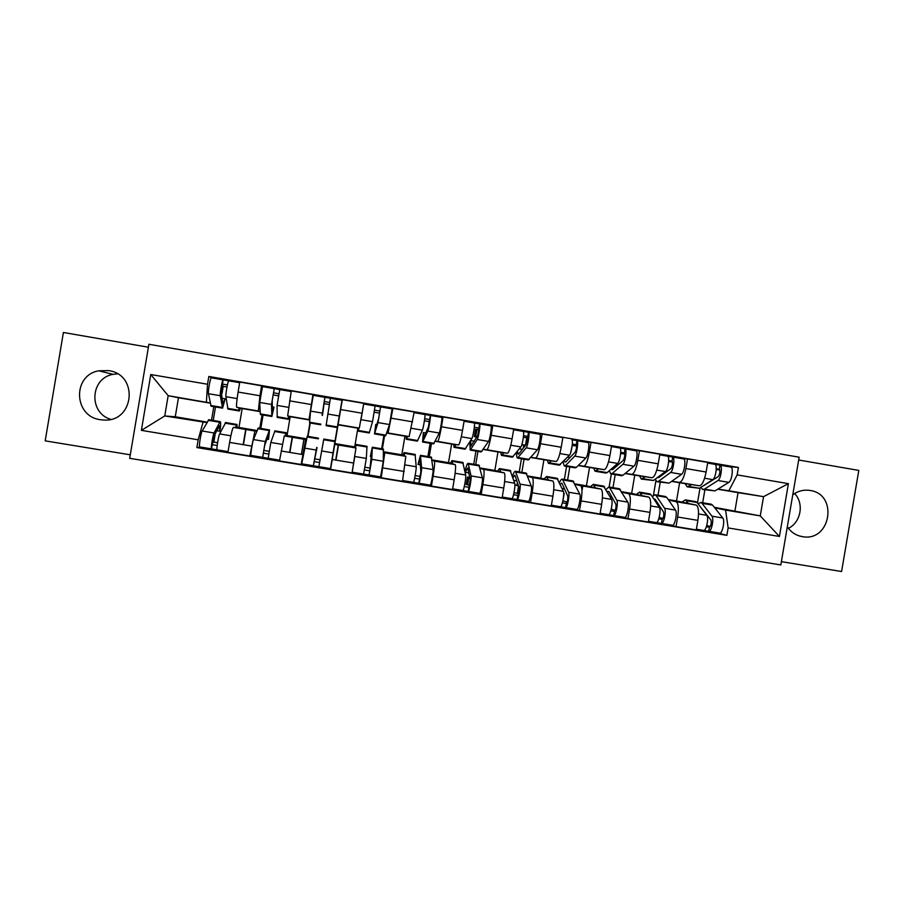 <?xml version="1.0" encoding="UTF-8"?>
<svg xmlns="http://www.w3.org/2000/svg" width="904" height="904" viewBox="0 0 904 904"><rect width="100%" height="100%" fill="white"/><g stroke="black" fill="none" stroke-linecap="round" stroke-linejoin="round"><path stroke-width="1.36" d="M787.316 526.851C790.966 532.207 795.927 535.462 802.187 536.614L802.786 536.716C830.934 541.733 838.392 494.149 810.04 490.454L808.221 490.228C802.56 489.81 797.407 491.335 792.763 494.804M110.763 419.32C88.377 412.992 90.14 378.121 113.056 374.358L117.441 373.827M108.627 370.606L98.785 370.809C72.207 375.183 73.574 416.541 100.378 419.693L103.723 420.032C134.267 422.405 139.035 374.527 108.627 370.606M781.395 561.644L841.579 571.52L858.8 470.419L798.684 460M129.701 458.317L780.83 564.943L799.159 457.209L148.889 344.266L129.701 458.317M148.392 347.215L63.404 332.48L45.2 440.858L130.289 454.814M794.639 493.505C804.311 503.517 800.944 522.32 788.39 528.354M260.171 411.444L258.352 411.004L259.957 395.76L238.102 392.031C236.645 401.184 236.193 406.291 236.769 407.342L242.17 408.563L238.984 427.479L233.356 427.389C232.441 428.496 231.198 433.502 229.616 442.406L227.944 452.373L249.798 456L254.939 431.005L256.883 430.959M238.102 392.031L239.786 382.053L261.629 385.805L263.2 386.742M251.391 455.492L249.798 456M263.075 415.015L260.804 428.462M259.957 395.76L261.629 385.805M259.798 428.293L262.07 414.846M313.383 395.364L312.931 394.619L291.28 390.89L287.653 415.976L290.195 416.71L287.02 435.547L284.263 435.931L279.483 460.916L301.145 464.498L305.665 439.525L306.479 439.22M301.755 463.831L301.145 464.498M310.264 423.004L308.004 436.395M309.733 419.874L309.044 419.603L312.931 394.619M307.665 436.338L309.925 422.948M334.74 444.384L330.57 469.379L352.04 472.928L355.961 447.966L354.707 446.904L357.871 428.18L359.295 428.123L363.792 403.353L342.333 399.67L334.74 444.384L355.95 447.943M341.881 401.15L342.333 399.67M334.819 442.327L337.531 426.259M330.706 467.368L330.57 469.379M383.477 452.192L384.776 452.802L381.205 477.764L402.506 481.29L405.817 456.328L401.794 454.814L404.947 436.169L409.116 436.575L414.213 412.009L392.935 408.359L388.098 433.005L386.742 432.914M384.607 435.592L382.358 448.892M391.647 408.811L392.935 408.359M381.646 448.779L383.895 435.468M380.313 476.849L381.205 477.764M431.988 460.362L434.383 461.13C434.914 462.452 434.474 467.504 433.072 476.284L431.411 486.081L452.52 489.572L454.181 479.798C455.571 471.029 455.921 465.978 455.243 464.633L448.508 462.656L451.65 444.09L458.52 444.96C459.582 444.192 460.916 439.344 462.532 430.383L464.193 420.597L443.096 416.981L441.434 426.778C439.841 435.751 438.587 440.632 437.672 441.423L435.242 441.129M431.468 443.525L429.231 456.78M440.745 417.241L443.096 416.981M427.874 456.554L430.112 443.299M429.581 485.007L431.411 486.081M480.103 468.441L483.572 469.379C484.442 470.769 484.205 475.82 482.838 484.567L481.188 494.318L502.115 497.788L503.765 488.047C505.11 479.323 505.279 474.261 504.251 472.86L494.85 470.442L497.98 451.943L507.494 453.266C508.907 452.565 510.444 447.762 512.082 438.858L513.732 429.117L492.827 425.524L491.177 435.287C489.539 444.203 488.092 449.028 486.827 449.751L483.346 449.288M477.956 451.401L475.719 464.599M489.414 425.603L492.827 425.524M473.73 464.26L475.967 451.062M478.419 493.109L481.188 494.318M527.812 476.464L532.332 477.572C533.552 479.007 533.496 484.069 532.173 492.782L530.524 502.5L551.27 505.935L552.92 496.239C554.231 487.538 554.208 482.465 552.841 481.007L540.807 478.159L543.937 459.74L556.062 461.503C557.824 460.859 559.542 456.113 561.214 447.254L562.864 437.547L542.129 433.988L540.479 443.706C538.818 452.588 537.179 457.367 535.563 458.023L531.055 457.379M524.071 459.209L521.845 472.351M537.688 433.886L542.129 433.988M516.952 485.301L517.416 482.612M519.224 471.911L521.45 458.769M523.235 448.248L523.778 445.05M526.862 501.132L530.524 502.5M575.136 484.408L580.696 485.685C582.244 487.166 582.379 492.251 581.091 500.929L579.453 510.602L600.019 514.003L601.657 504.353C602.934 495.686 602.719 490.601 601.024 489.098L586.413 485.821L589.521 467.47L604.211 469.662C606.313 469.097 608.222 464.396 609.929 455.582L611.567 445.921L591.013 442.384L589.374 452.068C587.679 460.904 585.848 465.616 583.894 466.215L578.357 465.402M569.814 466.95L567.599 480.047M585.555 442.112L591.013 442.384M562.627 489.719L562.808 488.646M564.356 479.504L566.582 466.407M568.141 457.175L568.266 456.475M574.887 509.088L579.453 510.602M582.786 486.024L581.973 490.804M622.065 492.284L628.642 493.731C630.529 495.268 630.834 500.353 629.591 508.997L627.952 518.636L648.349 522.015L649.976 512.398C651.219 503.765 650.823 498.669 648.812 497.121L631.647 493.414L634.744 475.142L651.965 477.764C654.394 477.255 656.485 472.611 658.225 463.831L659.852 454.215L639.478 450.712L637.84 460.351C636.111 469.142 634.111 473.809 631.806 474.34L625.274 473.357M615.195 474.634L612.98 487.674M633.015 450.26L639.478 450.712M609.138 487.03L611.353 473.99M622.517 516.986L627.952 518.636M668.61 500.104L676.192 501.72C678.395 503.302 678.893 508.398 677.672 517.009L676.045 526.603L696.272 529.947L697.899 520.376C699.097 511.777 698.521 506.669 696.182 505.076L676.52 500.952L679.616 482.747L699.312 485.798C702.08 485.346 704.34 480.747 706.114 472.024L707.742 462.441L687.526 458.972L685.899 468.566C684.147 477.312 681.955 481.934 679.322 482.408L671.808 481.244M660.214 482.261L658.01 495.245M680.09 458.339L687.526 458.972M653.456 495.189L655.897 480.781M669.751 524.817L676.045 526.603M668.226 499.562L676.52 500.952M621.749 491.753L631.647 493.414M574.876 483.877L586.413 485.821M527.631 475.945L540.807 478.159M479.979 467.944L494.85 470.442M431.931 459.876L448.508 462.656M383.488 451.74L401.794 454.814M334.661 443.548L354.707 446.904M287.02 435.547L306.569 438.824M238.984 427.479L257.064 430.507M338.265 444.983L335.712 460.068L338.243 444.971M301.382 454.35L303.936 439.22M679.616 482.747L671.615 481.391M634.744 475.142L625.105 473.504M589.521 467.47L578.21 465.549M543.937 459.74L530.919 457.526M497.98 451.943L483.244 449.446M451.65 444.09L435.163 441.288M404.947 436.169L386.686 433.072M357.871 428.18L337.836 424.79M309.722 420.021L290.195 416.71M260.171 411.614L242.17 408.563M210.214 403.15L178.461 397.76L175.263 416.778L164.754 415.953L206.88 422.575M175.263 416.778L207.129 422.123M210.169 402.958L168.167 395.681L164.754 415.953L141.386 430.361L150.776 374.527L207.524 384.245L206.406 402.156M178.461 397.76L168.167 395.681L150.776 374.527M211.536 420.179L213.807 406.676M714.329 507.302L760.275 515.901L763.552 496.658L728.861 490.77L737.144 474.882L738.41 467.458L208.835 376.471L207.524 384.245M737.144 474.882L788.412 483.663L779.429 536.456L728.138 527.925L725.584 510.082L760.275 515.901L779.429 536.456M202.993 422.371L198.168 439.796L196.857 447.57L726.872 535.349L728.138 527.925M198.168 439.796L141.386 430.361M734.963 510.76L738.037 492.657L763.552 496.658L788.412 483.663M714.77 507.856L725.584 510.082M728.861 490.77L717.968 489.075M738.037 492.657L717.742 489.211M704.883 489.821L702.679 502.76M200.586 447.073L196.857 447.57M215.502 406.958L213.231 420.462M212.576 378.053L208.835 376.471M726.771 466.362L738.41 467.458M716.601 532.569L726.872 535.349M217.593 442.734L213.841 442.112M223.231 386.358L226.994 387.002M697.47 503.031L700.035 487.9M269.008 451.288L263.663 450.395M273.031 394.89L278.375 395.805M319.982 459.763L314.49 458.848M323.824 403.579L329.305 404.517M370.357 468.136L365.013 467.255M374.301 412.224L379.635 413.139M420.27 476.442L415.151 475.594M424.405 420.801L429.502 421.671M466.306 484.103L464.859 483.855M474.069 429.31L475.538 429.558M221.367 393.489L222.011 393.59L223.277 386.064L221.909 385.579M239.232 410.981L227.955 409.071L225.91 396.686C225.469 394.551 227.932 380.652 228.723 380.821L239.684 382.697M240.566 408.201L239.357 410.992L238.746 407.794M222.101 398.302L225.13 398.811L222.904 403.489L221.096 391.692L222.452 384.076L227.412 384.923M225.13 398.811L222.565 408.156L220.305 395.726C219.819 393.579 222.305 379.691 223.13 379.861L239.673 382.708M222.407 408.122L211.118 406.212L208.428 393.703C207.863 391.545 210.349 377.635 211.276 377.827L223.152 379.861L222.463 384.076M221.118 391.873L222.169 385.624M222.011 393.59L221.356 393.387M215.05 434.88L213.785 442.406L212.293 442.497M216.723 430.733L219.672 431.231L219.48 425.694L213.457 437.039L211.559 448.881L199.705 446.915C198.62 447.503 200.846 432.993 202.157 430.993L208.858 419.727M219.672 431.231L220.384 428.722C220.813 423.987 220.734 421.614 220.147 421.626L214.033 432.982C212.824 434.993 210.575 449.48 211.559 448.881L217.107 449.808C216.203 450.418 218.463 435.943 219.638 433.92L225.695 422.552M217.209 445.491L212.248 444.666M237.323 427.445L236.972 424.451L235.435 427.411M213.547 436.881L212.587 442.542M288.466 419.309L277.223 417.411L277.042 405.387L279.788 389.59L291.178 391.545L274.274 388.641L271.494 404.45L271.867 416.507L274.002 407.128L272.398 411.896L272.228 400.416L273.55 392.833L278.76 393.726M289.359 416.473L288.523 419.32L288.5 416.224M273.55 392.833L274.274 388.641L262.522 386.618L274.24 388.641M272.33 406.845L274.002 407.128M271.788 416.484L260.522 414.586L260.284 413.874L259.719 402.438L262.488 386.618M326.073 425.682L330.401 398.28L342.017 400.28L337.282 427.581L326.073 425.682M322.118 415.32L324.208 401.512L329.655 402.449M322.468 415.377L324.909 397.342L342.017 400.28M320.75 424.778L309.518 422.88L310.558 411.105L313.259 395.342L324.909 397.342L324.208 401.512M266.929 439.141L268.556 439.412L268.85 433.976L264.623 445.57L262.691 457.356L250.928 455.413C250.238 456.057 252.544 441.627 253.459 439.57L258.273 428.033M268.556 439.412L269.528 429.92L265.245 441.536L262.691 457.356L268.205 458.271L270.793 442.463L274.963 430.835M268.59 454.023L263.38 453.164M286.127 435.671L286.206 432.733L285.189 435.796M316.705 447.469L313.372 465.752L301.71 463.82L307.258 436.27M317.044 447.525L313.372 465.752L318.863 466.667L323.801 439.05L335.034 440.937L330.491 468.588L318.863 466.667M319.519 462.486L314.072 461.582M376.844 424.631L375.748 424.439L375.194 429.875L378.629 418.586L380.561 406.902L392.099 408.879L389.522 424.552L385.635 435.762L374.572 433.897M375.748 424.439L374.516 433.886L377.985 422.586L380.584 406.902L392.099 408.879M374.629 410.156L379.861 411.049M358.131 431.106L369.25 432.993L372.538 421.659L375.115 405.964L380.561 406.902M358.413 428.157L358.097 431.106L358.899 428.146M361.193 418.654L363.351 405.964M375.115 405.964L363.679 403.998M425.75 432.948L423.377 432.541L423.66 437.57L428.406 427.083L430.293 415.433L441.751 417.411C442.497 417.501 440.304 431.185 439.254 433.027L433.592 443.887L422.676 442.033M423.377 432.541L422.552 442.022L427.807 431.072C428.79 429.219 430.993 415.535 430.338 415.456L424.891 414.518M424.699 418.733L429.592 419.58M406.382 439.276L417.343 441.141L422.405 430.157C423.343 428.293 425.558 414.597 424.936 414.518L414.1 412.665L424.891 414.507M406.224 436.293L406.28 439.265L407.636 436.429M476.894 436.903L474.34 436.632L476.803 437.05M474.34 436.632L475.583 429.264L478.996 429.603M474.25 441.197L470.634 440.587L470.894 446.113L477.753 435.502L479.595 423.908L490.985 425.863L479.64 423.908M470.6 440.643L469.854 443.005L470.204 450.09L477.21 439.491C478.521 437.694 480.668 424.066 479.662 423.919M470.385 450.113L481.143 451.943L488.544 441.423C489.934 439.649 492.07 426.021 490.985 425.863M474.34 427.242L478.917 428.033M454.226 447.378L465.029 449.209L471.843 438.576C473.12 436.779 475.278 423.14 474.306 423.004L479.595 423.908M453.65 444.339L454.057 447.356L455.966 444.632M475.719 436.7L476.973 429.264M367.001 446.316L366.323 458.43L363.611 474.08L352.176 472.182M355.17 447.299L355.882 444.44L355.6 447.661M354.617 457.548L352.492 470.261M371.408 456.622L370.346 456.441L371.657 451.785L369.77 470.826L364.538 469.967M370.346 456.441L372.312 447.209L371.781 459.334L369.069 474.984L363.634 474.08M383.386 449.073L383.319 461.266L380.584 476.894L369.081 474.984L369.77 470.826M415.094 454.396L416.213 466.758C416.484 468.995 413.942 483.165 413.433 482.34L402.63 480.544M403.014 455.277L404.122 452.554L404.37 455.785M420.303 464.803L417.998 464.419L419.885 459.876L420.868 471.628L419.535 479.097L414.642 478.284M417.998 464.419L420.428 455.3L421.626 467.662C421.931 469.899 419.388 484.069 418.834 483.233L413.467 482.34M431.332 457.13L433.072 469.583C433.457 471.82 430.892 485.979 430.259 485.12L418.868 483.233M419.546 479.097L418.834 483.233M469.73 477.391L467.504 477.029L466.261 484.397L469.628 485.278M462.78 462.419L465.684 475.029C466.306 477.301 463.695 491.414 462.814 490.522L452.644 488.838M450.452 463.232L451.977 460.599L452.712 463.888M468.78 472.916L465.255 472.317L467.73 467.899L470.249 479.866L468.871 487.29L464.306 486.533M465.255 472.317L465.334 469.764C466.532 465.255 467.47 463.108 468.136 463.323L471.041 475.922C471.707 478.205 469.097 492.307 468.182 491.414L462.871 490.533M478.894 465.131L482.386 477.82C483.131 480.114 480.499 494.194 479.504 493.29L468.238 491.414M467.504 477.029L468.814 477.493L467.56 484.939M468.814 477.493L469.786 477.651M468.893 487.29L468.182 491.414M521.823 444.734L525.484 445.197L526.738 437.785L523.382 437.208M517.45 451.333L518.15 454.136L518.919 453.729L526.682 443.853C527.778 441.005 528.162 438.519 527.823 436.417L528.478 432.304L539.79 434.248C541.225 434.462 539.146 448.034 537.428 449.751L528.309 459.921L517.709 458.125M519.359 448.881L522.331 449.39M516.546 452.508C516.489 455.831 516.794 457.684 517.461 458.091L526.184 447.83C527.834 446.113 529.913 432.519 528.569 432.327L539.79 434.248M526.738 437.785L528.015 437.841M523.552 435.683L527.789 436.406M501.675 455.413L512.331 457.221L520.862 446.926C522.478 445.197 524.569 431.603 523.258 431.411L513.63 429.75L523.258 431.411M500.692 452.316L501.449 455.379L503.89 452.757M523.235 431.4L528.478 432.304M525.484 445.197L521.868 444.576M518.455 485.753L514.907 484.939M510.082 470.374L514.726 483.222C515.698 485.55 513.02 499.584 511.788 498.635L502.24 497.053M497.505 471.12L499.426 468.577L500.646 471.922M512.941 477.73L514.76 475.233L515.167 475.866L519.201 488.024C519.28 491.267 518.806 493.731 517.789 495.415L513.562 494.714M514.014 492.657L518.625 493.652M516.862 480.962L513.822 480.453M512.478 476.318C513.675 472.69 514.67 471.018 515.461 471.278L520.037 484.115C521.054 486.442 518.365 500.466 517.099 499.516L511.867 498.646M526.06 473.063L531.292 485.99C532.377 488.329 529.676 502.341 528.332 501.381L517.178 499.528M518.557 486.069L517.348 493.211M514.907 485.188L518.467 485.776M517.822 495.415L517.099 499.516M564.243 460.678L565.023 462.08L565.961 461.718L575.204 452.136C576.447 449.322 576.82 446.847 576.311 444.723L576.955 440.621L588.188 442.564C589.95 442.836 587.939 456.362 585.894 458.012L576.323 467.402L575.091 467.843L564.638 466.08M567.667 457.096L570.028 457.503M563.022 461.955L564.333 466.023L565.508 465.571L574.741 456.113C576.718 454.441 578.741 440.903 577.057 440.655L588.188 442.564M570.616 452.927L572.198 445.57M572.277 445.582L576.605 445.875M572.345 444.045L576.289 444.711M548.739 463.379L559.237 465.164L569.475 455.209C571.407 453.537 573.441 439.999 571.791 439.751L576.955 440.621M547.349 460.238L548.445 463.334L551.429 460.825M557 478.261L563.35 491.347C564.661 493.72 561.926 507.686 560.344 506.681L551.395 505.2M544.174 478.95L546.491 476.498L548.197 479.9M560.209 484.216L561.689 483.109L562.22 483.753L567.746 496.115C567.972 499.381 567.497 501.822 566.299 503.471L562.39 502.816M562.876 500.782L567.147 502.104M564.537 488.928L562.107 488.522M559.486 482.6C560.604 480.035 561.565 478.894 562.39 479.165L568.627 492.228C569.972 494.612 567.226 508.556 565.61 507.551L560.435 506.692M572.842 480.928L579.78 494.092C581.204 496.488 578.436 510.421 576.741 509.404L565.701 507.573M564.175 493.414L562.932 500.793M566.345 503.471L565.61 507.551M610.878 469.345L612.618 469.639L623.308 460.351C624.698 457.571 625.059 455.107 624.381 452.96L625.014 448.881L636.179 450.802C638.269 451.13 636.314 464.611 633.953 466.193L622.924 475.301L621.489 475.707L611.183 473.956M615.567 465.255L617.319 465.549M609.273 470.758L610.81 473.899L612.211 473.481L622.89 464.306C625.195 462.712 627.15 449.22 625.139 448.904L636.179 450.802M620.63 453.582L624.754 453.944M620.72 452.328L624.359 452.949M595.408 471.289L605.77 473.041L607.138 472.622L617.669 463.424C619.929 461.808 621.895 448.316 619.918 448.011L611.454 446.553L619.918 448.011M593.634 468.08L595.069 471.233L598.561 468.814M619.884 448L625.014 448.881M603.522 486.092L611.567 499.403C613.217 501.822 610.403 515.709 608.482 514.658L600.143 513.28M590.47 486.725L593.171 484.341L595.341 487.821M607.092 491.301L608.889 491.584L615.873 504.138C616.257 507.415 615.76 509.856 614.392 511.461L610.799 510.862M611.228 509.201L615.274 510.364M611.816 496.85L609.985 496.533M606.064 489.437L608.934 486.996L609.771 487.821L616.788 500.274C618.483 502.703 615.669 516.579 613.703 515.529L608.595 514.681M619.251 488.725L627.851 502.127C629.613 504.568 626.788 518.421 624.754 517.359L613.827 515.54M614.449 511.461L613.703 515.529M657.31 477.628L658.892 477.493L671.005 468.498C672.542 465.752 672.892 463.3 672.045 461.13L672.666 457.062L683.763 458.972L672.768 457.085M663.073 473.334L664.225 473.526M655.219 479.188L656.925 481.708L658.519 481.323L670.632 472.442C673.254 470.905 675.152 457.469 672.813 457.096M657.355 481.775L669.152 483.131L681.593 474.306C684.283 472.792 686.181 459.356 683.763 458.972M668.632 461.605L672.486 461.978M668.689 460.554L672.022 461.119M641.704 479.131L653.49 480.476L665.457 471.56C668.033 470.012 669.943 456.565 667.638 456.204L659.75 454.848L667.638 456.204M639.535 475.866L641.298 479.063L645.309 476.747M667.593 456.192L672.666 457.062M649.682 493.844L651.072 494.77L659.378 507.393C661.355 509.856 658.485 523.676 656.225 522.568L648.473 521.28M636.382 494.431L639.467 492.126L642.111 495.663M653.649 498.692L655.185 499.347L663.604 512.105C664.135 515.382 663.626 517.811 662.09 519.382L658.801 518.828M659.197 517.45L662.994 518.478M658.711 504.692L657.457 504.477M652.236 496.533L655.106 494.759L656.101 495.607L664.553 508.263C666.576 510.737 663.694 524.535 661.4 523.427L656.361 522.591M665.276 496.465L666.734 497.403L675.525 510.093C677.616 512.579 674.723 526.365 672.35 525.247L661.536 523.45M662.146 519.393L661.4 523.427M703.741 485.617L718.307 476.566C719.979 473.865 720.318 471.425 719.313 469.232L719.923 465.176L730.952 467.085L720.047 465.198M710.182 481.346L710.747 481.448M700.86 487.369L702.657 489.448L704.465 489.109L717.979 480.51C720.906 479.03 722.759 465.639 720.092 465.221M703.142 489.527L715.007 490.895L728.85 482.363C731.844 480.894 733.686 467.515 730.952 467.085M716.228 469.605L719.81 469.99M716.25 468.701L719.245 469.21M687.628 486.906L699.47 488.262L712.838 479.628C715.731 478.148 717.584 464.758 714.962 464.34L707.629 463.074L714.962 464.34M685.074 483.595L687.164 486.827L691.684 484.612M714.917 464.317L719.923 465.176M695.458 501.55L697.052 502.5L706.781 515.314C709.086 517.822 706.16 531.575 703.561 530.411L696.396 529.224M681.932 502.082L685.39 499.856L688.486 503.449M699.933 506.296L710.928 519.992C711.606 523.28 711.086 525.699 709.38 527.235L706.397 526.738M706.759 525.552L710.318 526.478M705.222 512.478L704.544 512.365M698.024 503.777L700.905 502.466L702.046 503.336L711.923 516.173C714.262 518.693 711.324 532.433 708.702 531.269L703.719 530.445M710.928 504.149L712.601 505.11L722.793 517.992C725.211 520.523 722.262 534.241 719.561 533.066L708.849 531.292M709.448 527.247L708.702 531.269M696.046 505.031L676.056 501.675M648.688 497.087L628.529 493.697M600.923 489.064L580.594 485.651M552.762 480.984L532.264 477.538M504.183 472.826L483.504 469.357M455.198 464.611L434.338 461.108M405.783 456.317L384.754 452.78L405.817 456.328M284.263 435.931L305.665 439.525L284.285 435.92M254.973 431.005L233.39 427.377M658.225 463.831L637.84 460.351M609.929 455.582L589.374 452.068M561.214 447.254L540.479 443.706M512.082 438.858L491.177 435.287M462.532 430.383L441.434 426.778M412.552 421.84L391.274 418.202M362.131 413.23L340.661 409.557M311.258 404.529L289.608 400.834M706.114 472.024L685.899 468.566M301.461 454.362L304.015 439.231M292.161 437.242L289.608 452.384M245.718 429.445L243.153 444.655M699.312 485.798L679.322 482.408M651.965 477.764L631.806 474.34M649.976 512.398L629.591 508.997M604.211 469.662L583.894 466.215M601.657 504.353L581.091 500.929M556.062 461.503L535.563 458.023M552.92 496.239L532.173 492.782M507.494 453.266L486.827 449.751M503.765 488.047L482.838 484.567M458.52 444.96L437.672 441.423M454.181 479.798L433.072 476.284M409.116 436.575L388.098 433.005M404.167 471.47L382.867 467.922M359.295 428.123L338.085 424.53M353.713 463.063L332.231 459.492M309.044 419.603L287.653 415.976M302.817 454.588L281.155 450.983M258.352 411.004L236.769 407.342M251.481 446.045L229.616 442.406M697.899 520.376L677.672 517.009M227.559 408.325L239.018 410.269M225.91 396.686L237.13 398.596M210.643 405.455L222.135 407.41M208.428 393.703L220.305 395.726M219.638 422.247L208.146 420.315M214.033 432.982L202.157 430.993M236.52 425.083L225.062 423.162M230.859 435.796L219.638 433.92M228.068 451.616L217.152 449.808M277.053 416.71L288.421 418.631M277.042 405.387L288.568 407.354M260.284 413.874L271.686 415.795M259.719 402.438L271.494 404.45M326.141 425.027L337.407 426.937M327.734 414.032L339.373 416.009M309.507 422.213L320.807 424.123M310.558 411.105L322.231 413.094M269.189 430.575L257.798 428.666M265.245 441.536L253.459 439.57M285.935 433.389L274.567 431.479M282.33 444.395L270.793 442.463M279.607 460.159L268.228 458.271M318.332 438.835L307.032 436.937M316.004 450.022L304.332 448.068M334.932 441.627L323.655 439.728M333.147 452.881L321.508 450.938M374.821 433.265L385.985 435.163M377.985 422.586L389.522 424.552M358.323 430.473L369.533 432.372M361.001 419.693L372.538 421.659M423.083 441.446L434.169 443.322M427.807 431.072L439.254 433.027M406.732 438.677L417.84 440.553M411.365 428.27L422.405 430.157M470.95 449.559L481.945 451.412M477.21 439.491L488.544 441.423M454.735 446.802L465.752 448.678M461.3 436.779L471.843 438.576M474.306 423.004L464.08 421.241L474.238 422.982M367.058 447.028L355.848 445.141M366.323 458.43L354.786 456.497M383.522 449.796L372.346 447.921M383.319 461.266L371.781 459.334M415.377 455.153L404.257 453.277M416.213 466.758L405.173 464.916M431.705 457.899L420.62 456.034M433.072 469.583L421.626 467.662M463.3 463.21L452.271 461.356M465.684 475.029L455.119 473.267M479.493 465.922L468.498 464.08M482.386 477.82L471.041 475.922M518.421 457.593L529.326 459.447M526.184 447.83L537.428 449.751M502.341 454.87L513.269 456.723M510.794 445.209L520.862 446.926M510.816 471.187L499.889 469.357M514.726 483.222L504.647 481.538M526.874 473.888L515.981 472.057M531.292 485.99L520.037 484.115M565.508 465.571L576.323 467.402M574.741 456.113L585.894 458.012M549.553 462.871L560.401 464.701M559.87 453.571L569.475 455.209M557.96 479.12L547.112 477.289M563.35 491.347L553.734 489.742M573.882 481.787L563.068 479.979M579.78 494.092L568.627 492.228M612.211 473.481L622.924 475.301M622.89 464.306L633.953 466.193M596.38 470.803L607.138 472.622M608.528 461.865L617.669 463.424M604.697 486.973L593.951 485.165M611.567 499.403L602.414 497.878M620.494 489.629L609.771 487.821M627.851 502.127L616.788 500.274M658.519 481.323L669.152 483.131M670.632 472.442L681.593 474.306M642.834 478.668L653.49 480.476M656.767 470.08L665.457 471.56M651.072 494.77L640.405 492.974M659.378 507.393L650.677 505.935M666.734 497.403L656.101 495.607M675.525 510.093L664.553 508.263M704.465 489.109L715.007 490.895M717.979 480.51L728.85 482.363M688.893 486.476L699.47 488.262M704.611 478.227L712.838 479.628M697.052 502.5L686.475 500.714M706.781 515.314L698.532 513.935M712.601 505.11L702.046 503.336M722.793 517.992L711.923 516.173M98.785 370.809L113.056 374.358M245.99 429.49L243.425 444.7M292.444 437.287L289.89 452.441M338.525 445.028L335.972 460.113M696.182 505.076L676.192 501.72M254.939 431.005L233.356 427.389M355.961 447.966L334.74 444.406M455.243 464.633L434.383 461.13M504.251 472.86L483.572 469.379M552.841 481.007L532.332 477.572M601.024 489.098L580.696 485.685M648.812 497.121L628.642 493.731M802.786 536.716L799.046 535.857M211.276 377.827L223.13 379.861M220.147 421.626L208.7 419.693M236.972 424.451L225.548 422.53M313.259 395.342L324.909 397.342M269.528 429.92L258.171 428.01M286.206 432.733L274.884 430.824M318.49 438.157L307.224 436.259M363.679 404.009L375.137 405.975M430.338 415.456L441.751 417.411M367.047 446.327L355.882 444.44M383.454 449.085L372.312 447.209M415.207 454.418L404.122 452.554M431.468 457.153L420.428 455.3M462.961 462.452L451.977 460.599M479.097 465.164L468.136 463.323M510.319 470.419L499.426 468.577M526.32 473.108L515.461 471.278M557.293 478.318L546.491 476.498M573.17 480.984L562.39 479.165M603.883 486.149L593.171 484.341M619.624 488.793L608.934 486.996M650.1 493.923L639.467 492.126M665.717 496.545L655.106 494.759M695.933 501.63L685.39 499.856M711.425 504.229L700.905 502.466"/></g></svg>
